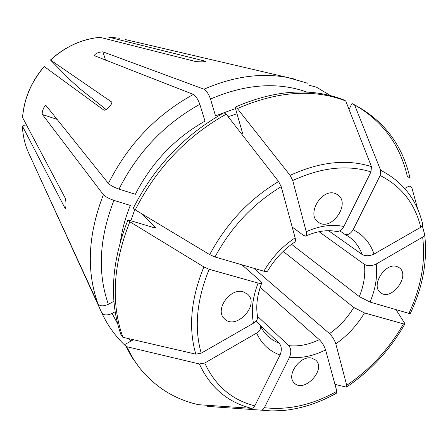 <?xml version="1.0" encoding="UTF-8"?>
<svg xmlns="http://www.w3.org/2000/svg" width="448" height="448" viewBox="0 0 448 448"><rect width="100%" height="100%" fill="white"/><g stroke="black" fill="none" stroke-linecap="round" stroke-linejoin="round"><path stroke-width="0.67" d="M108.366 37.055L119.997 38.31L108.304 37.044L205.867 61.337C203.958 61.958 200.525 62.02 195.58 61.516L99.954 37.307C81.586 39.11 65.089 46.676 50.462 59.998L69.81 79.638L79.811 88.665L106.114 109.486M22.54 117.482L65.128 197.915C66.242 200.194 66.214 208.824 65.173 208.499L22.434 126.162L24.522 125.171L26.499 125.026M102.827 315.14L41.289 180.583L97.994 303.895C99.966 306.314 103.421 306.449 108.349 304.298L113.898 301.286M57.17 119.375L42.448 114.542L103.387 194.695C87.982 234.517 86.184 270.917 97.994 303.895M42.448 114.542C41.261 112.98 44.414 104.95 46.054 105.571L108.405 183.456C110.538 185.455 114.066 187.337 118.994 189.106L135.346 194.298C151.659 162.557 174.877 138.169 204.988 121.117L199.825 104.306C197.999 99.322 195.843 96.029 193.362 94.433L94.125 55.574C95.805 53.29 98.728 52.041 102.889 51.828L204.014 89.202C206.534 90.776 208.695 94.046 210.493 99.025L215.527 115.836L235.514 108.55M22.574 117.622C24.108 98.739 31.332 81.721 44.257 66.573L103.757 110.04C105.678 111.35 113.243 103.594 111.63 101.987L50.45 60.015M309.282 85.322L316.31 87.097M354.564 104.888C382.418 120.786 400.019 144.659 407.366 176.506L409.987 177.974C402.41 144.973 383.93 120.596 354.564 104.838L380.626 170.29L380.15 175.515L353.13 229.706C350.683 233.772 347.883 235.29 344.742 234.248L339.769 230.826M380.626 170.29C402.629 181.44 416.657 199.399 422.699 224.179L422.52 225.562L421.075 227.069L374.007 254.078C369.566 256.166 365.607 256.301 362.124 254.486L328.586 230.72M422.318 225.898L424.614 234.354L424.39 235.519L423.489 236.634L376.225 264.023C371.818 266.106 367.881 266.224 364.409 264.387L319.032 231.689M410.362 313.337L408.895 313.376L370.003 302.064L359.296 296.604L291.598 244.311M395.993 309.624L404.835 323.523L404.936 323.826L403.452 323.882L364.47 312.934L353.802 307.457L283.198 251.373M334.964 384.373L346.102 387.083L346.461 387.089L346.718 385.274L335.798 343.846C334.499 339.892 332.399 336.482 329.498 333.626L253.753 268.257M257.533 316.316L288.775 345.649C291.161 348.673 291.424 352.531 289.554 357.224L264.219 408.022L262.914 409.545L261.134 410.15L271.639 410.939L282.408 410.575C300.787 408.918 318.847 403.099 336.582 393.126L336.851 391.311L325.595 349.922C324.274 345.968 322.174 342.541 319.306 339.651L260.198 287.297M255.954 321.216L259.588 324.671L263.519 331.285L267.534 335.978L273.034 340.256L279.322 343.375L255.965 321.199M257.505 316.495C257.942 318.948 256.598 321.182 253.478 323.198L201.219 353.17C194.029 327.858 196.678 299.902 209.16 269.293L258.121 283.052C260.394 283.634 261.576 283.562 261.677 282.828L260.45 281.047L241.886 264.802M306.23 231.711L292.734 180.522L290.119 175.37L237.406 108.562C277.318 91.168 313.421 88.62 345.716 100.929L371.459 166.634L370.966 171.892L343.851 226.514C332.147 224.022 319.609 225.753 306.23 231.711C306.818 234.248 306.561 235.682 305.452 236.018L303.33 235.284L292.174 226.985M225.333 407.635L207.693 406.392L206.741 405.255M261.134 410.15L207.693 406.392M311.998 358.193L315.706 360.119C326.659 369.286 304.035 393.562 294.325 383.018C285.578 375.553 300.423 354.665 311.998 358.193M135.251 209.86L133.353 208.04C154.498 166.494 184.694 134.736 223.944 112.767L226.201 114.19L278.589 181.513L281.215 186.676L295.126 237.854C282.285 246.383 271.863 257.494 263.872 271.197L215.001 256.984L209.698 254.615L135.251 209.86C156.498 168.157 186.816 136.265 226.201 114.19M294.577 242.088C295.529 241.668 295.714 240.257 295.126 237.854M267.383 271.124C267.232 271.768 266.062 271.79 263.872 271.197M44.257 66.573L44.162 66.522C31.265 81.631 24.063 98.61 22.54 117.471M154.717 227.741L155.092 226.822L155.473 227.472L153.334 227.466L127.971 219.895C111.278 262.226 108.982 300.614 121.078 335.059L122.842 337.282C110.734 302.753 113.07 264.242 129.847 221.76L127.971 219.895M209.16 269.293L203.874 266.935L129.847 221.76M201.219 353.17L195.81 354.15L122.842 337.282M155.092 226.822L140.762 213.17M108.349 304.298C97.373 272.849 99.232 238.207 113.932 200.374L130.306 205.425C125.502 217.235 122.248 229.074 120.54 240.934M243.359 291.866L247.57 294.151C260.338 304.864 235.704 330.999 224.381 318.702C214.318 309.949 230.227 287.414 243.359 291.866M113.932 200.374C109.004 198.632 105.487 196.739 103.387 194.695M417.788 209.35L411.796 187.499L409.192 186.004L404.723 188.496M397.018 266.605L399.034 267.596C411.04 275.094 391.558 301.661 380.66 292.701C370.21 286.031 385.274 261.912 397.018 266.605M133.398 339.724L124.925 344.445L131.723 356.955L139.502 367.774L133.493 359.223L126.694 346.69L124.925 344.445M260.333 325.674C261.296 328.311 260.053 330.775 256.603 333.077L204.753 363.003L199.377 363.966L126.694 346.69M279.322 343.375C281.686 346.41 281.932 350.291 280.056 355.018L254.811 405.866L252.84 408.05L251.558 408.346L198.419 404.684C174.653 399.325 155.014 387.022 139.502 367.774M117.611 323.747L112.09 313.421L115.147 311.752M112.09 313.421C107.296 315.538 103.874 315.42 101.83 313.074C107.918 325.892 115.864 336.868 125.658 345.996M354.542 104.826L351.988 103.555M351.943 103.533L349.059 109.463M242.603 133.314L235.116 107.167C274.898 89.858 310.901 87.349 343.134 99.635L345.716 100.929M335.462 193.62L337.361 194.566C351.568 202.91 331.313 232.277 318.349 222.208C305.9 214.592 321.927 187.695 335.462 193.62M343.851 226.514C341.729 230.166 339.209 231.795 336.286 231.409M237.406 108.562L235.116 107.167M205.318 61.074L205.307 61.589M64.781 208.118L65.542 208.074M193.362 94.433C156.335 114.783 128.016 144.458 108.405 183.456M295.702 79.33L287.638 77.498C261.173 72.559 233.296 76.462 204.014 89.202M307.53 83.194L287.638 77.498L125.087 39.497M50.551 60.066C65.206 46.704 81.715 39.122 100.061 37.318M29.949 155.814L27.776 151.06C24.578 143.287 22.803 134.988 22.434 126.162M362.124 254.486C359.43 246.982 354.984 241.03 348.785 236.634L344.742 234.254M359.296 296.604C363.854 285.522 365.557 274.781 364.409 264.387M329.498 333.626C339.321 326.67 347.424 317.946 353.802 307.457M288.775 345.649C298.687 346.696 308.868 344.697 319.306 339.651M336.851 391.311C312.435 404.936 288.282 410.396 264.393 407.691M289.554 357.224C301.263 358.518 313.281 356.082 325.595 349.922M209.698 254.615C226.397 223.451 249.357 199.08 278.589 181.513M118.994 189.106C137.749 152.085 164.696 123.816 199.825 104.306M215.001 256.984C231.095 227.074 253.17 203.638 281.215 186.676M403.452 323.882C389.138 348.981 370.227 369.449 346.718 385.274M335.798 343.846C347.452 335.692 357.011 325.388 364.47 312.934M195.81 354.15C188.194 327.874 190.882 298.805 203.874 266.935M130.827 220.746L134.82 209.446M258.121 283.052C252.56 297.343 251.009 310.722 253.478 323.198M422.66 237.216C425.678 262.074 421.086 287.459 408.895 313.376M370.003 302.064C375.558 288.982 377.636 276.298 376.225 264.023M251.558 408.346C227.657 402.326 210.263 387.531 199.377 363.966M131.001 341.057L128.733 338.643M256.603 333.077C261.554 343.862 269.371 351.176 280.056 355.018M254.811 405.866C231.857 399.969 215.169 385.678 204.753 363.003M380.15 175.515C401.33 186.189 414.87 203.437 420.773 227.254M374.007 254.078C370.238 242.917 363.283 234.797 353.13 229.706M290.119 175.37C319.883 161.722 346.998 158.81 371.459 166.634M242.53 135.173L242.81 135.044M228.138 116.676L237.009 113.775M210.493 99.025C245.549 84 277.743 81.698 307.07 92.114M292.734 180.522C321.317 167.384 347.396 164.511 370.966 171.892M105.577 60.172L102.889 51.828M22.4 126.056C22.77 134.91 24.562 143.248 27.776 151.06L41.289 180.583M294.633 242.178C283.601 249.665 274.557 259.336 267.495 271.191M346.679 386.949C370.81 370.698 390.208 349.703 404.869 323.96M261.794 282.873C257.124 295.154 255.713 306.359 257.561 316.484M410.379 313.331C422.632 287.375 427.459 261.738 424.855 236.421M330.473 95.592L316.316 87.086M354.564 104.838L351.966 103.544M305.486 236.107C316.814 231.179 327.079 229.622 336.28 231.442"/></g></svg>
